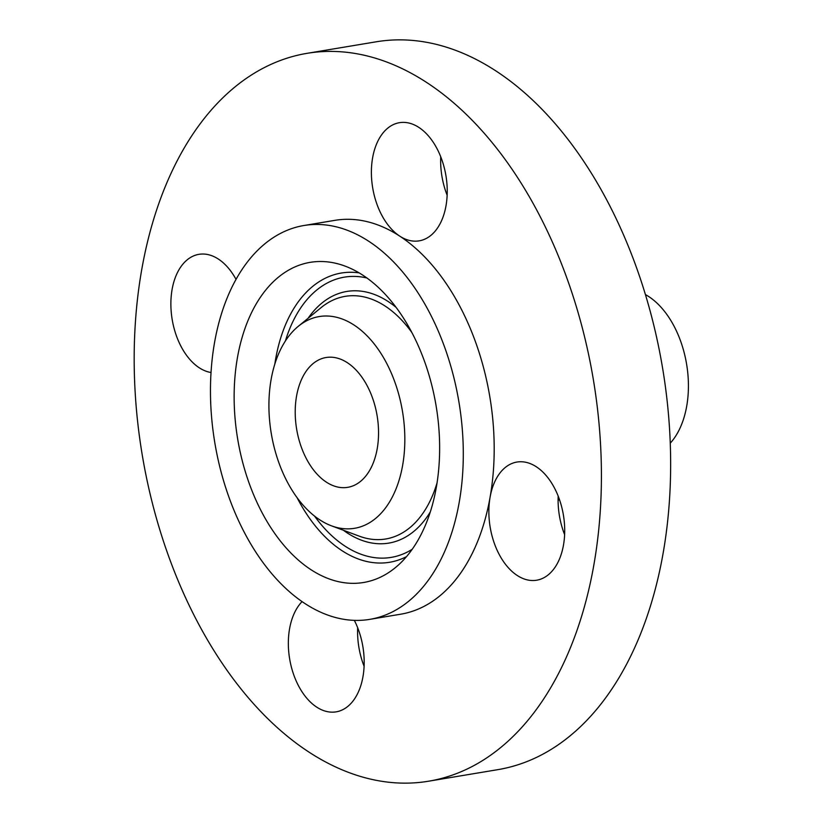 <?xml version="1.0" encoding="UTF-8"?>
<svg xmlns="http://www.w3.org/2000/svg" width="823" height="823" viewBox="0 0 823 823"><rect width="100%" height="100%" fill="white"/><g stroke="black" fill="none" stroke-linecap="round" stroke-linejoin="round"><path stroke-width="1.23" d="M302.031 601.634A59.894 37.128 -99.5 0 0 289.47 657.803A59.894 37.128 -99.5 0 0 336.123 711.854A59.894 37.128 -99.5 0 0 363.056 647.752A59.894 37.128 -99.5 0 0 354.353 620.377M357.676 627.754A59.894 37.128 -99.5 0 0 358.715 646.25A59.894 37.128 -99.5 0 0 364.095 666.249M311.238 52.703A368.971 228.681 -99.5 0 0 307.092 53.33A368.971 228.681 -99.5 0 0 141.679 451.549A368.971 228.681 -99.5 0 0 424.339 781.85A368.971 228.681 -99.5 0 0 428.495 781.222A368.971 228.681 -99.5 0 0 593.908 382.993A368.971 228.681 -99.5 0 0 311.238 52.703M236.047 279.419A59.894 37.128 -99.5 0 0 199.619 254.235A59.894 37.128 -99.5 0 0 198.95 254.338A59.894 37.128 -99.5 0 0 171.369 313.491A59.894 37.128 -99.5 0 0 211.048 372.51M517.605 461.95A59.894 37.128 -99.5 0 0 516.926 462.053A59.894 37.128 -99.5 0 0 490.096 497.164A59.894 37.128 -99.5 0 0 535.958 580.318A59.894 37.128 -99.5 0 0 536.637 580.215A59.894 37.128 -99.5 0 0 563.488 515.568A59.894 37.128 -99.5 0 0 517.605 461.95M372.521 186.79A59.894 37.128 -99.5 0 0 399.731 236.119A59.894 37.128 -99.5 0 0 419.174 240.851A59.894 37.128 -99.5 0 0 446.107 176.75A59.894 37.128 -99.5 0 0 399.464 122.689A59.894 37.128 -99.5 0 0 372.521 186.79M369.733 619.369L400.636 614.215A199.66 123.748 -99.5 0 0 490.096 497.164A199.66 123.748 -99.5 0 0 399.731 236.119A199.66 123.748 -99.5 0 0 337.193 219.998A199.66 123.748 -99.5 0 0 334.94 220.338L304.037 225.492A199.66 123.748 -99.5 0 0 214.525 440.984A199.66 123.748 -99.5 0 0 367.48 619.709A199.66 123.748 -99.5 0 0 369.733 619.369A199.66 123.748 -99.5 0 0 459.234 403.877A199.66 123.748 -99.5 0 0 306.279 225.152A199.66 123.748 -99.5 0 0 304.037 225.492M428.495 781.222L497.74 769.67A368.971 228.681 -99.5 0 0 663.143 371.451A368.971 228.681 -99.5 0 0 380.483 41.15A368.971 228.681 -99.5 0 0 376.327 41.778L307.092 53.33M558.189 496.115A59.894 37.128 -99.5 0 0 564.609 534.611M440.727 156.751A59.894 37.128 -99.5 0 0 441.766 175.248A59.894 37.128 -99.5 0 0 447.146 195.246M407.323 324.344A162.285 100.581 -99.5 0 0 344.981 266.076A162.285 100.581 -99.5 0 0 242.95 334.632A162.285 100.581 -99.5 0 0 266.436 520.517A162.285 100.581 -99.5 0 0 395.297 567.695A162.285 100.581 -99.5 0 0 407.323 324.344M290.293 487.309A107.34 66.529 -99.5 0 0 331.525 525.846A107.34 66.529 -99.5 0 0 399.001 480.498A107.34 66.529 -99.5 0 0 383.477 357.552A107.34 66.529 -99.5 0 0 298.245 326.35A107.34 66.529 -99.5 0 0 290.293 487.309M346.967 487.453A65.809 40.79 -99.5 0 0 347.707 487.339A65.809 40.79 -99.5 0 0 377.212 416.315A65.809 40.79 -99.5 0 0 326.793 357.408A65.809 40.79 -99.5 0 0 326.052 357.521A65.809 40.79 -99.5 0 0 296.547 428.546A65.809 40.79 -99.5 0 0 346.967 487.453M670.241 443.196A83.853 51.972 80.5 0 0 671.722 321.968A83.853 51.972 -99.5 0 0 645.458 294.593M406.49 556.646A146.617 90.869 80.5 0 1 301.815 506.279A146.617 90.869 80.5 0 1 297.072 497.668M274.81 364.188A146.617 90.869 80.5 0 1 359.157 272.886M285.386 341.02A142.06 88.04 80.5 0 1 366.924 277.989M412.179 549.301A142.06 88.04 80.5 0 1 314.592 516.144M430.244 512.04A127.565 79.059 80.5 0 1 343.448 530.279M308.09 318.285A127.565 79.059 80.5 0 1 396.1 307.38M436.992 483.08A123.008 76.241 80.5 0 1 359.312 536.174L331.525 525.846M298.245 326.35L321.186 307.555A123.008 76.241 80.5 0 1 411.891 332.574M559.465 499.561L558.097 500.384"/></g></svg>
